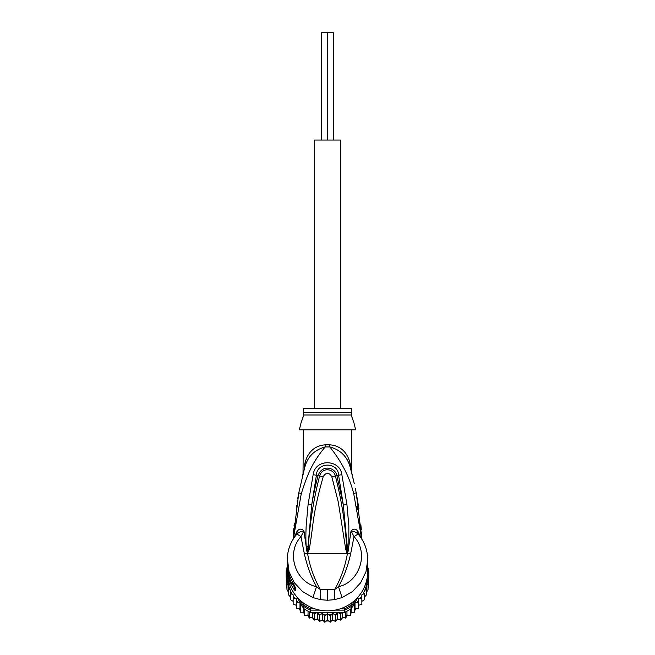 <?xml version="1.0" encoding="UTF-8"?>
<svg xmlns="http://www.w3.org/2000/svg" width="655" height="655" viewBox="0 0 655 655"><rect width="100%" height="100%" fill="white"/><g stroke="black" fill="none" stroke-linecap="round" stroke-linejoin="round"><path stroke-width="0.98" d="M333.403 140.064L333.403 32.75L327.5 32.75L327.5 140.064L327.5 32.75L321.597 32.75L321.597 140.064M340.379 408.352L340.379 140.064L314.621 140.064L314.621 408.352M288.38 585.627L288.38 588.558L288.38 585.627L286.98 583.417L286.98 580.584L286.98 589.574L286.276 577.956A41.314 40.692 -0 0 1 286.186 575.295L286.186 573.15A41.314 40.692 180 0 1 286.366 569.334L287.414 569.482M286.276 577.956A41.314 40.692 -0 0 0 286.366 579.11L289.682 584.759M287.676 576.891L287.414 576.457L286.366 576.965L286.366 579.11M288.331 580.322L286.366 576.965A41.314 40.692 180 0 1 286.186 573.15M367.586 569.482L368.634 569.334A41.314 40.692 180 0 1 368.814 573.15L368.814 575.295A41.314 40.692 -0 0 1 368.724 577.956A41.314 40.692 -0 0 1 368.634 579.11L368.634 576.965L367.586 576.457L367.324 576.891M368.814 573.15A41.314 40.692 180 0 1 368.634 576.965L366.669 580.322M367.733 572.093A40.242 39.627 180 0 1 367.586 576.457M287.414 576.457A40.242 39.627 180 0 1 287.267 572.093M315.022 608.896L310.527 608.896L310.29 610.141A41.314 40.692 180 0 1 303.576 606.325L304.387 605.408L302.594 602.354M310.527 608.896A40.242 39.627 180 0 1 304.387 605.408M352.406 602.354L350.613 605.408L351.424 606.325A41.314 40.692 180 0 1 344.71 610.141L344.473 608.896L339.978 608.896M296.682 596.705L303.576 608.47A41.314 40.692 0 0 0 304.542 609.125A41.314 40.692 0 0 0 309.226 611.786A41.314 40.692 -0 0 0 310.29 612.286L344.71 612.286L344.71 610.141L335.082 610.141M319.918 610.141L310.29 610.141L310.29 612.286M350.613 605.408A40.242 39.627 180 0 1 344.473 608.896M355.092 600.07L351.424 606.325L351.424 608.47L358.318 596.705M367.742 567.819L368.634 569.334M303.576 608.47L303.576 606.325L299.908 600.07M286.366 569.334L287.258 567.819A40.242 39.627 180 0 1 287.258 567.279L287.258 571.217A40.242 39.627 -0 0 0 327.5 610.853A40.242 39.627 -0 0 0 367.742 571.217L367.692 558.027M344.71 612.286A41.314 40.692 -0 0 0 345.774 611.786A41.314 40.692 -0 0 0 350.458 609.125A41.314 40.692 -0 0 0 351.424 608.47M365.318 584.759L368.634 579.11M302.004 605.793L300.26 606.072L299.99 602.387L296.437 602.313L296.437 598.768L293.145 598.089L293.145 594.83L290.443 593.479L290.443 590.753L290.443 599.636M341.566 612.286L340.78 614.013L337.571 612.302L335.556 615.389L332.576 613.276L330.202 616.085L327.5 613.604L324.798 616.085L322.424 613.276L319.444 615.389L317.429 612.302L314.22 614.013L313.434 612.286M360.25 598.326A40.242 39.627 180 0 0 361.855 595.935L361.855 601.347L364.557 599.628L364.557 593.479L362.829 594.273L361.855 594.83L361.855 598.089L358.563 598.768L358.563 602.313L355.01 602.387L354.74 606.072L352.996 605.793M364.557 593.479L364.557 596.934L366.62 594.707L366.62 588.558L364.557 590.753A40.242 39.627 180 0 1 362.829 594.273M368.225 579.863L368.02 583.417L366.62 585.627L366.62 588.558M366.62 585.627L366.62 592.136L368.02 589.566L368.724 577.956M367.742 566.968L368.02 568.294M368.02 589.574L368.02 583.417M368.02 580.584L368.02 587.036M287.013 568.229L287.258 566.976M286.98 567.533L286.98 568.294M286.98 580.584L286.775 579.863M286.98 589.566L288.38 592.136L288.38 594.707L288.38 588.558L290.198 590.171A40.242 39.627 180 0 1 287.75 581.468M292.171 594.273A40.242 39.627 180 0 1 290.443 590.753L290.198 590.171M299.99 602.387L299.99 608.904L300.26 612.22L300.26 606.072M300.26 612.22L303.822 612.212L304.542 615.463L304.542 609.125M303.822 608.634L303.822 612.212M304.542 615.463L308.046 614.996L309.226 618.124L309.226 611.786M308.046 611.197L308.046 614.996M309.226 618.124L312.615 617.215L314.22 620.162L314.22 614.013M312.615 612.286L312.615 617.215M314.236 620.179L317.429 618.819L319.444 621.538L319.444 615.389M317.429 612.302L317.429 618.819M319.444 621.538L322.424 619.802L324.798 622.234L324.798 616.085M322.424 613.276L322.424 619.802M324.815 622.25L327.5 620.129L327.5 613.604M327.5 620.129L330.202 622.234L330.202 616.085M330.185 622.25L332.576 619.802L335.573 621.554L337.571 618.819L340.764 620.179L342.385 617.215L345.783 618.132L346.953 614.996L350.458 615.471L351.178 612.212L354.74 612.237L355.01 608.904L358.563 608.462L358.563 602.313M332.576 613.276L332.576 619.802M337.571 612.302L337.571 618.819M335.573 621.554L335.556 615.389M342.385 612.286L342.385 617.215M340.764 620.179L340.78 614.013M346.953 611.197L346.953 614.996M345.774 618.124L345.774 611.786M351.178 608.634L351.178 612.212M350.458 615.471L350.458 609.125M355.01 602.387L355.01 608.904M354.74 612.237L354.74 606.072M357.016 602.24A40.242 39.627 180 0 0 358.563 600.488L358.563 605.294L361.855 604.237L361.855 598.089M288.38 594.707L290.443 596.934M290.443 599.628L293.145 601.347M296.437 605.294L293.145 604.246L293.145 598.089M299.99 608.904L296.437 608.47L296.437 602.313M287.913 569.482L287.692 569.482A40.242 39.627 180 0 1 287.258 563.677L287.258 564.512A40.242 39.627 -0 0 0 287.299 566.362L287.258 565.764M287.258 564.651L287.258 565.486A40.242 39.627 -0 0 0 287.275 566.55L287.275 565.707A40.242 39.627 180 0 1 287.258 564.651A40.242 39.627 180 0 1 287.258 564.585M287.258 566.043L287.823 571.586M287.692 569.482L287.692 571.586M287.258 563.677A40.242 39.627 180 0 1 287.267 563.005M289.518 575.458L289.076 575.458A40.242 39.627 180 0 1 288.126 571.864L288.126 572.838A40.242 39.627 180 0 1 287.823 571.258L287.823 572.093A40.242 39.627 0 0 0 288.126 573.682L288.126 574.656A40.242 39.627 0 0 0 289.076 578.25L289.616 579.839A40.242 39.627 0 0 0 291.131 583.433L289.076 576.637L289.96 576.637M289.076 575.458L289.076 576.637M353.413 421.435L351.645 416.007L351.645 408.352L303.355 408.352L303.355 415.999L301.578 421.46M288.29 571.258L287.823 571.258M292.916 582.835L292.916 583.433L291.131 583.433M293.964 584.735L292.343 582.737M302.16 420.011L302.708 418.422M303.085 417.129L303.355 414.992L351.645 414.992L351.645 415.999M352.005 417.456L352.587 419.315M347.256 552.943L346.806 549.037L347.052 553.221L345.734 549.316L346.806 549.037C345.398 524.418 341.591 500.076 335.385 476.013L331.79 476.676C328.933 472.149 326.067 472.149 323.21 476.676L319.615 476.013C322.465 466.516 333.796 468.939 335.385 476.013L336.883 475.645C335.172 467.056 321.793 464.256 318.117 475.645C315.915 483.365 313.786 493.059 311.731 504.71L316.422 475.162C316.832 461.767 338.168 461.767 338.578 475.162L343.318 504.98L336.883 475.645L341.836 474.621L346.937 504.587L343.318 504.98L347.273 546.368L347.363 553.057L347.428 551.387L348.051 551.526L347.297 553.36L307.703 553.36L308.194 548.996L307.465 553.238L306.949 551.51L307.572 551.371L311.731 504.71L308.112 504.317L313.164 474.621L319.615 476.013C313.418 500.068 309.61 524.393 308.194 548.996L309.275 549.275L307.744 552.943M345.734 549.316L338.267 502L331.79 476.676M309.275 549.275C313.917 522.633 312.05 516.14 323.21 476.676M293.964 585.349L294.308 586.831L291.852 583.237L290.877 584.235A40.242 39.627 180 0 1 287.258 567.811M353.79 422.295L355.673 429.811L299.327 429.811L301.21 422.295M307.703 553.36L307.539 553.336C309.79 566.313 314.048 578.381 320.32 589.533L334.68 589.533C340.952 578.381 345.21 566.313 347.461 553.336L347.297 553.36M349.402 460.85L350.548 465.427L350.45 468.276C352.578 476.25 352.578 476.25 350.45 468.276L350.957 470.143M351.563 470.888L352.046 474.302M353.135 478.674L353.34 479.517M354.306 483.693L350.523 468.546M356.238 492.912L358.932 508.722M361.429 535.741L359.669 521.061M357.597 509.467L356.909 506.266M360.872 524.86L361.323 529.911M361.486 532.057L361.945 539.327L356.181 492.634L353.757 493.919C349.835 477.659 341.861 461.996 329.833 446.947C340.887 449.96 347.756 457.067 350.45 468.276L350.843 469.717M320.713 599.702C320.139 598.146 320.017 594.756 320.32 589.533L316.521 586.7L312.91 597.589L320.713 599.702L327.5 600.234L334.287 599.702L342.09 597.589L352.521 591.522L360.684 582.729L365.948 571.848L367.742 560.009M342.09 597.589L338.479 586.7C359.235 582.344 369.551 553.246 354.027 536.625L358.072 534.03L357.442 530.722C355.444 528.593 353.307 528.65 351.055 530.902L354.027 536.625L350.564 554.155C347.961 565.887 343.932 576.736 338.479 586.7L334.68 589.533C334.975 594.912 334.852 598.302 334.287 599.702M290.877 578.75L290.885 578.815C288.487 573.575 287.275 568.082 287.258 562.326A40.242 39.627 -0 0 0 290.877 578.75L294.439 585.496M294.3 585.357L294.3 587.167A5.363 5.281 0 0 0 295.38 590.343C294.979 590.966 293.473 588.927 290.877 584.235M294.423 585.464A5.363 5.281 180 0 0 295.38 587.535L293.538 583.908M293.98 531.483L295.479 520.111M303.355 429.811L303.019 474.032L304.55 468.276L298.803 492.716L293.055 539.327L293.792 528.585M351.645 471.371L351.645 429.811M350.548 465.427C351.94 472.918 351.94 472.918 350.548 465.427C347.387 448.757 336.49 445.269 329.817 444.843A10.734 1.032 90 0 0 329.833 446.947L325.167 446.947C312.32 462.389 307.482 474.04 301.218 494.009L293.301 538.926M351.031 470.405L351.317 471.477M351.342 471.567L351.661 472.804M306.262 458.991L304.534 464.993M367.742 560C367.643 550.233 364.458 541.628 358.195 534.169L358.072 534.03C356.238 532.286 353.905 531.246 351.055 530.902L348.051 551.526M307.604 553L304.436 554.155C307.211 566.329 311.24 577.178 316.521 586.7C295.765 582.336 285.449 553.246 300.973 536.625L296.928 534.03C298.705 532.318 301.038 531.279 303.945 530.902C301.693 528.65 299.556 528.593 297.558 530.722L296.281 534.848L297.558 530.722M304.436 554.155L300.973 536.625L303.945 530.902L306.18 546.565C305.631 536.494 305.942 532.482 306.155 526.137L308.112 504.317M306.949 551.51L306.18 546.565L307.727 546.417M287.308 558.044L289.043 571.815L294.267 582.655L302.471 591.514L312.91 597.589M287.258 560C287.357 550.233 290.542 541.628 296.805 534.169L296.928 534.03M294.021 525.981L294.259 523.509M296.297 507.199L296.559 505.48M297.73 498.471L298.803 492.716L301.218 494.009M303.29 472.984L303.412 472.509M304.452 468.628L304.55 468.276C307.244 457.067 314.113 449.96 325.167 446.947A10.734 1.032 -90 0 0 325.183 444.843C318.51 445.269 307.604 448.765 304.452 465.427C303.06 472.918 303.06 472.918 304.452 465.427L304.55 468.276M347.273 546.368L348.828 546.516L348.845 525.76L346.937 504.587M313.164 474.621C315.325 458.353 340.117 459.261 341.836 474.621M296.887 531.721L293.923 537.968M361.699 538.926L353.757 493.919M358.719 534.848L358.113 531.721L361.077 537.968M357.442 530.722L358.113 531.721M301.808 605.801A40.242 39.627 180 0 1 300.146 604.36M315.62 613.162A40.242 39.627 180 0 1 313.516 612.458M320.737 614.365A40.242 39.627 180 0 1 318.567 613.94M325.977 614.898A40.242 39.627 180 0 1 323.767 614.758M331.233 614.758A40.242 39.627 180 0 1 329.023 614.898M336.433 613.94A40.242 39.627 180 0 1 334.263 614.365M341.484 612.458A40.242 39.627 180 0 1 339.38 613.162M354.854 604.36A40.242 39.627 180 0 1 353.192 605.801M367.25 581.468A40.242 39.627 180 0 1 364.802 590.171M294.75 598.326A40.242 39.627 180 0 1 293.145 595.935M297.984 602.24A40.242 39.627 180 0 1 296.437 600.488M296.035 605.187A38.899 38.309 -0 0 0 296.437 605.719L296.035 605.187M299.106 608.839A38.899 38.309 -0 0 0 300.064 609.813L299.098 608.839M302.815 612.269A38.899 38.309 -0 0 0 304.026 613.211L302.806 612.269M308.423 616.052L306.958 615.201A38.899 38.309 -0 0 0 308.423 616.044M311.493 617.575A38.899 38.309 -0 0 0 313.156 618.263L311.485 617.575M316.316 619.352A38.899 38.309 -0 0 0 318.133 619.843L316.308 619.352M321.359 620.49A38.899 38.309 -0 0 0 323.275 620.743L321.351 620.49M326.526 620.956A38.899 38.309 -0 0 0 328.474 620.956M331.725 620.743A38.899 38.309 -0 0 0 333.641 620.49L331.717 620.752M336.866 619.843A38.899 38.309 -0 0 0 338.684 619.352L336.858 619.851M341.844 618.263A38.899 38.309 -0 0 0 343.507 617.575L341.844 618.279M346.577 616.044A38.899 38.309 -0 0 0 348.034 615.201L346.577 616.052M350.974 613.211A38.899 38.309 -0 0 0 352.185 612.269L350.965 613.219M354.936 609.813A38.899 38.309 -0 0 0 355.894 608.839L354.936 609.821M358.563 605.719A38.899 38.309 -0 0 0 358.965 605.187L358.563 605.728M292.859 582.729L291.131 582.729M303.355 412.396L351.645 412.396M350.564 554.155L347.396 553M327.5 589.664L327.5 600.234M293.366 583.654L290.926 578.864M295.38 587.535L295.38 590.343M325.183 444.843L329.817 444.843M326.517 620.965L328.482 620.965M351.948 473.901L352.095 474.482M355.313 488.352L356.181 492.634M351.989 474.048L352.496 475.571M287.258 560.009L287.258 562.326M302.504 475.571L303.011 474.048M303.543 472.009L303.65 471.6M304.207 469.52L304.37 468.923M293.055 539.327L298.803 492.716"/></g></svg>
